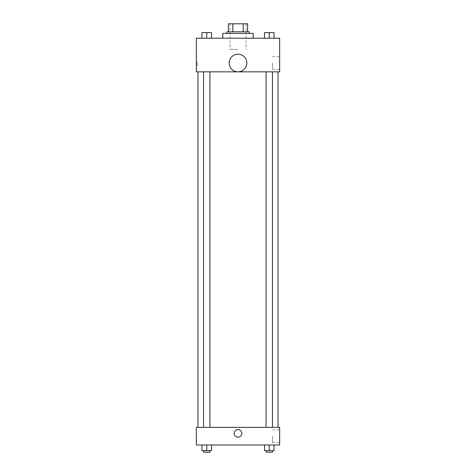 <?xml version="1.0" encoding="UTF-8"?>
<svg xmlns="http://www.w3.org/2000/svg" width="476" height="476" viewBox="0 0 476 476"><rect width="100%" height="100%" fill="white"/><g stroke="black" fill="none" stroke-linecap="round" stroke-linejoin="round"><path stroke-width="0.36" stroke-dasharray="2.38 1.78" d="M238 49.427L229.991 49.427L238 49.427M238 23.8L229.991 23.8L238 23.8M243.165 31.809L243.165 23.8L247.609 23.8L247.609 31.809L232.835 31.809L247.609 31.809M243.165 23.8L228.391 23.8M232.835 31.809L228.391 31.809L232.835 31.809L232.835 23.8M249.21 31.809L226.79 31.809M226.79 33.409L249.21 33.409L226.79 33.409M222.786 33.409L253.214 33.409M238 38.211L222.786 38.211L238 38.211M201.937 38.211L211.54 38.211L201.937 38.211L211.54 38.211L201.937 38.211L211.54 38.211L206.739 38.211L206.739 32.606L201.937 32.606L209.94 32.606L201.937 32.606L201.937 38.211L206.739 38.211L201.937 38.211L201.937 32.606L201.937 38.211L211.54 38.211L206.739 38.211L206.739 32.606L211.54 32.606L203.538 32.606L211.54 32.606L211.54 38.211L211.54 32.606M264.46 38.211L274.063 38.211L264.46 38.211L274.063 38.211L264.46 38.211L274.063 38.211L269.261 38.211L269.261 32.606L264.46 32.606L272.462 32.606L264.46 32.606L264.46 38.211L269.261 38.211L264.46 38.211L264.46 32.606L264.46 38.211L274.063 38.211L269.261 38.211L269.261 32.606L274.063 32.606L266.06 32.606L274.063 32.606L274.063 38.211L274.063 32.606M279.638 38.211L196.362 38.211L196.362 71.846L279.638 71.846L279.638 38.211M196.362 65.843L196.362 62.035L196.362 65.843M238 71.846L197.962 71.846L238 71.846M269.261 71.846L266.06 71.846L269.261 71.846M206.739 71.846L203.538 71.846L206.739 71.846M279.638 63.034L279.638 69.371L279.638 63.034M238 54.204A8.806 8.806 0 0 0 230.372 67.413A8.806 8.806 0 0 0 245.628 67.413A8.806 8.806 0 0 0 238 54.204A8.806 8.806 0 0 0 230.372 67.413A8.806 8.806 0 0 0 245.628 67.413A8.806 8.806 0 0 0 238 54.204M238 71.817A8.806 8.806 0 0 1 230.372 58.607A8.806 8.806 0 0 1 245.628 58.607A8.806 8.806 0 0 1 238 71.817M272.552 63.034L272.552 69.371L272.552 63.034M197.171 65.843L197.171 62.035L197.171 65.843M238 427.377L197.962 427.377L238 427.377M269.261 427.377L266.06 427.377L269.261 427.377M206.739 427.377L203.538 427.377L206.739 427.377M279.638 427.377L196.362 427.377L196.362 444.995L279.638 444.995L279.638 427.377M196.362 433.38L196.362 437.188L196.362 433.38M274.063 450.599L269.261 450.599L274.063 450.599L274.063 444.995L264.46 444.995L274.063 444.995L264.46 444.995L274.063 444.995L264.46 444.995L274.063 444.995L264.46 444.995L274.063 444.995L274.063 450.599L264.46 450.599L264.46 444.995L264.46 450.599L272.462 450.599L269.261 450.599L269.261 444.995L269.261 450.599L264.46 450.599L264.46 444.995M211.54 450.599L206.739 450.599L211.54 450.599L211.54 444.995L201.937 444.995L211.54 444.995L201.937 444.995L211.54 444.995L201.937 444.995L211.54 444.995L201.937 444.995L211.54 444.995L211.54 450.599L201.937 450.599L201.937 444.995L201.937 450.599L209.94 450.599L206.739 450.599L206.739 444.995L206.739 450.599L201.937 450.599L201.937 444.995M279.638 436.183L279.638 442.519L279.638 436.183M238 429.578A3.802 3.802 0 0 0 234.704 435.284A3.802 3.802 0 0 0 241.296 435.284A3.802 3.802 0 0 0 238 429.578A3.802 3.802 0 0 0 234.704 435.284A3.802 3.802 0 0 0 241.296 435.284A3.802 3.802 0 0 0 238 429.578M238 437.188A3.802 3.802 0 0 1 234.704 431.482A3.802 3.802 0 0 1 241.296 431.482A3.802 3.802 0 0 1 238 437.188M272.552 436.183L272.552 442.519L272.552 436.183M266.06 450.599L266.06 452.2L272.462 452.2L266.06 452.2L272.462 452.2L272.462 450.599L266.06 450.599L272.462 450.599M269.261 450.599L269.261 444.995M203.538 450.599L203.538 452.2L209.94 452.2L203.538 452.2L209.94 452.2L209.94 450.599L203.538 450.599L209.94 450.599M206.739 450.599L206.739 444.995M269.261 38.211L269.261 32.606M266.06 32.606L272.462 32.594M206.739 38.211L206.739 32.606M203.538 32.606L209.94 32.594M229.991 23.8L229.991 49.427M246.009 23.8L246.009 49.427M272.552 69.371L279.638 69.371M272.552 56.703L279.638 56.703M197.171 62.035L196.362 62.035M197.171 69.645L196.362 69.645M209.94 427.377L209.94 71.846M203.538 427.377L203.538 71.846M272.462 427.377L272.462 71.846M266.06 427.377L266.06 71.846M272.552 442.519L279.638 442.519M272.552 429.852L279.638 429.852"/><path stroke-width="0.71" d="M232.835 31.809L232.835 23.8L228.391 23.8L228.391 31.809L228.391 23.8M232.835 23.8L247.609 23.8L247.609 31.809M243.165 31.809L243.165 23.8M226.79 33.409L226.79 31.809L249.21 31.809L249.21 33.409M253.214 38.211L253.214 33.409L222.786 33.409L222.786 38.211M196.362 38.211L279.638 38.211L279.638 71.846L196.362 71.846L196.362 38.211M238 71.817A8.806 8.806 0 0 1 230.372 58.607A8.806 8.806 0 0 1 245.628 58.607A8.806 8.806 0 0 1 238 71.817M196.362 427.377L279.638 427.377L279.638 444.995L196.362 444.995L196.362 427.377M238 437.188A3.802 3.802 0 0 1 234.704 431.482A3.802 3.802 0 0 1 241.296 431.482A3.802 3.802 0 0 1 238 437.188M264.46 444.995L264.46 450.599L274.063 450.599L274.063 444.995L274.063 450.599M269.261 450.599L269.261 444.995M272.462 450.599L272.462 452.2L266.06 452.2L266.06 450.599M201.937 444.995L201.937 450.599L211.54 450.599L211.54 444.995L211.54 450.599M206.739 450.599L206.739 444.995M209.94 450.599L209.94 452.2L203.538 452.2L203.538 450.599M264.46 38.211L264.46 32.606L274.063 32.606L274.063 38.211L274.063 32.606M269.261 38.211L269.261 32.606L266.06 32.594M272.462 32.606L269.261 32.594M201.937 38.211L201.937 32.606L211.54 32.606L211.54 38.211L211.54 32.606M206.739 38.211L206.739 32.606L203.538 32.594M209.94 32.606L206.739 32.594M278.038 427.377L278.038 71.846M197.962 427.377L197.962 71.846M266.06 71.846L266.06 427.377M272.462 71.846L272.462 427.377M209.94 427.377L209.94 71.846M203.538 427.377L203.538 71.846"/></g></svg>
